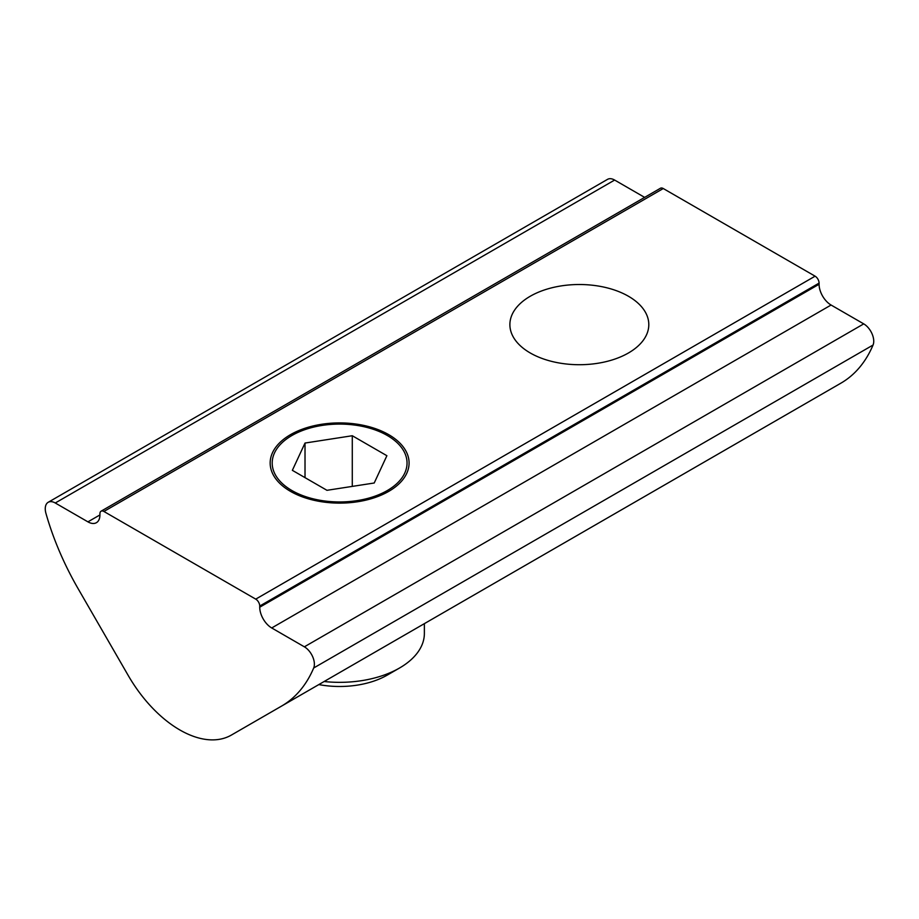 <?xml version="1.0" encoding="UTF-8"?>
<svg xmlns="http://www.w3.org/2000/svg" width="919" height="919" viewBox="0 0 919 919"><rect width="100%" height="100%" fill="white"/><g stroke="black" fill="none" stroke-linecap="round" stroke-linejoin="round"><path stroke-width="1.38" d="M628.458 352.976A69.453 40.103 180 0 1 552.767 361.661A69.453 40.103 180 0 1 509.884 324.614A69.453 40.103 180 0 1 530.229 296.263A69.453 40.103 180 0 1 605.92 287.567A69.453 40.103 180 0 1 648.803 324.614A69.453 40.103 180 0 1 628.458 352.976M290.507 434.664A69.453 40.103 180 0 1 366.199 425.968A69.453 40.103 180 0 1 409.081 463.015A69.453 40.103 180 0 1 339.628 503.118A69.453 40.103 180 0 1 270.163 463.027A69.453 40.103 180 0 1 290.507 434.664M644.633 197.378L614.627 180.055A14.153 8.168 -120 0 0 607.539 179.354L48.19 502.291A14.153 8.168 60 0 1 55.266 502.992L87.925 521.854A16.956 9.787 -120 0 0 96.403 522.693A16.956 9.787 -120 0 0 99.918 514.939L99.918 513.778A5.652 3.262 60 0 1 101.079 511.194A5.652 3.262 60 0 1 103.904 511.469L255.735 599.131A5.652 3.262 60 0 1 259.732 606.046L259.732 607.206A16.956 9.787 -120 0 0 271.714 627.964L304.373 646.827A14.153 8.168 60 0 1 313.689 667.987A203.409 117.437 60 0 1 281.524 706.114L840.885 383.177A203.409 117.437 -120 0 0 873.05 345.039A14.153 8.168 -120 0 0 863.734 323.879L831.075 305.028A16.956 9.787 60 0 1 819.082 284.258L819.082 283.109A5.652 3.262 -120 0 0 815.096 276.182L663.265 188.533A5.652 3.262 -120 0 0 660.439 188.257L101.079 511.194M790.581 412.217A103.192 59.574 -120 0 0 790.777 412.103L231.416 735.051A103.192 59.574 60 0 1 128.223 675.476L78.115 588.677A203.409 117.437 60 0 1 45.95 513.399A14.153 8.168 60 0 1 48.19 502.291M281.524 706.114L231.416 735.051M291.943 435.491A67.42 38.931 180 0 1 387.301 435.491A67.42 38.931 180 0 1 387.29 490.551A67.42 38.931 180 0 1 291.943 490.551A67.42 38.931 180 0 1 291.943 435.491L291.943 435.491M424.371 623.645L424.371 633.409A84.755 48.937 180 0 1 399.547 668.01L387.29 675.086A67.42 38.931 0 0 0 387.301 675.086L399.547 668.01A84.755 48.937 180 0 1 324.131 681.519M318.813 684.586A67.42 38.931 0 0 0 387.29 675.086M326.957 490.309L292.357 470.333L305.016 443.05L352.287 435.732L386.888 455.709L374.217 483.003L326.957 490.309M352.287 486.392L352.287 435.732M305.016 477.65L305.016 443.05M103.904 511.469L663.265 188.533M255.735 599.131L815.096 276.182M259.732 606.046L819.082 283.109M259.732 607.206L819.082 284.258M271.714 627.964L831.075 305.028M304.373 646.827L863.734 323.879M313.689 667.987L873.05 345.039M55.266 502.992L614.627 180.055M99.918 514.939L87.925 521.854"/></g></svg>
